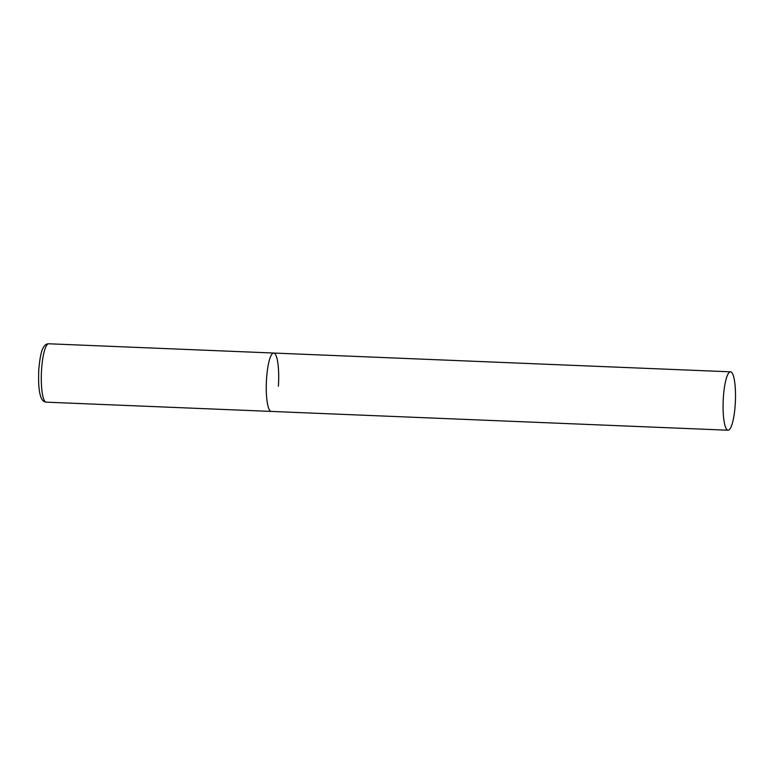 <?xml version="1.0" encoding="UTF-8"?>
<svg xmlns="http://www.w3.org/2000/svg" width="774" height="774" viewBox="0 0 774 774"><rect width="100%" height="100%" fill="white"/><g stroke="black" fill="none" stroke-linecap="round" stroke-linejoin="round"><path stroke-width="1.16" d="M728.082 430.218A29.218 6.105 92.4 0 0 735.3 403.148A29.218 6.105 92.4 0 0 731.256 372.101A29.218 6.105 92.4 0 0 730.492 371.83A29.218 6.105 92.4 0 0 723.274 398.9A29.218 6.105 92.4 0 0 727.318 429.947A29.218 6.105 92.4 0 0 728.082 430.218L46.305 402.17A29.218 6.105 -87.6 0 1 41.612 368.995A29.218 6.105 -87.6 0 1 48.714 343.782L273.686 353.041A29.218 6.105 92.4 0 0 266.469 380.111A29.218 6.105 92.4 0 0 270.513 411.158A29.218 6.105 92.4 0 0 271.287 411.429A29.218 6.105 -87.6 0 1 266.585 378.244A29.218 6.105 -87.6 0 1 273.686 353.041A29.218 6.105 -87.6 0 1 278.379 386.216M46.305 402.17C44.021 401.861 42.396 400.603 41.438 398.397C39.019 393.26 38.149 383.536 38.816 369.237C39.871 357.569 41.448 350.196 43.567 347.1C44.94 344.836 46.653 343.733 48.714 343.782M273.686 353.041L730.492 371.83"/></g></svg>
